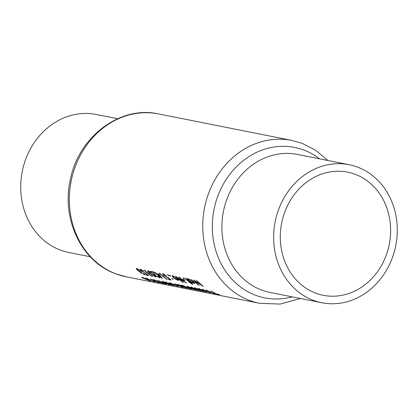 <?xml version="1.0" encoding="UTF-8"?>
<svg xmlns="http://www.w3.org/2000/svg" width="418" height="418" viewBox="0 0 418 418"><rect width="100%" height="100%" fill="white"/><g stroke="black" fill="none" stroke-linecap="round" stroke-linejoin="round"><path stroke-width="0.63" d="M162.968 283.221L161.62 282.756C160.679 282.338 160.637 282.234 161.484 282.427L162.356 282.605A83.025 72.544 101.2 0 0 164.791 283.582A83.025 72.544 101.2 0 0 165.126 283.707L162.968 283.221M161.62 282.756C160.679 282.338 160.637 282.234 161.484 282.427L161.578 282.16M168.898 284.397L165.444 283.096L163.229 281.716L170.377 284.689L168.898 284.397M163.046 281.46L162.957 281.727L163.292 281.544M176.38 285.886L172.927 284.58L170.711 283.2L177.859 286.178L176.38 285.886M170.528 282.949L170.439 283.211L170.774 283.028M205.066 291.581L201.612 290.28L199.396 288.901L206.539 291.874L205.066 291.581M199.208 288.645L199.125 288.911L199.454 288.728M201.324 290.839L197.871 289.538L195.655 288.159L202.798 291.132L201.324 290.839M195.467 287.903L195.378 288.169L195.713 287.986M197.583 290.097L194.13 288.796L191.914 287.417L199.057 290.39L197.583 290.097M191.643 287.422L191.972 287.239M193.842 289.355L190.389 288.049L188.173 286.67L195.316 289.648L193.842 289.355M187.985 286.414L187.896 286.68L188.231 286.497M187.724 288.138L183.549 286.67L181.793 285.531L183.533 285.813A83.025 72.544 101.2 0 0 189.73 288.535A83.025 72.544 101.2 0 0 190.07 288.666L187.724 288.138M181.825 285.212L181.705 285.578L181.893 285.228M117.62 118.722L96.25 114.475A70.355 61.472 101.2 0 0 23.398 166.542A70.355 61.472 101.2 0 0 60.276 250.037A70.355 61.472 101.2 0 0 68.834 252.488L90.204 256.73M355.326 174.337A62.778 54.857 101.2 0 0 347.687 172.148A62.778 54.857 101.2 0 0 282.678 218.609A62.778 54.857 101.2 0 0 315.585 293.112A62.778 54.857 101.2 0 0 323.224 295.301A62.778 54.857 101.2 0 0 388.233 248.841A62.778 54.857 101.2 0 0 355.326 174.337M313.186 300.276A70.355 61.472 101.2 0 0 321.75 302.731A70.355 61.472 101.2 0 0 394.602 250.664A70.355 61.472 101.2 0 0 357.724 167.169A70.355 61.472 101.2 0 0 349.166 164.718A70.355 61.472 101.2 0 0 276.314 216.785A70.355 61.472 101.2 0 0 313.186 300.276M158.474 113.915A83.025 72.544 101.2 0 0 72.497 175.361A83.025 72.544 101.2 0 0 116.016 273.894A83.025 72.544 101.2 0 0 126.121 276.789L115.692 273.8C81.5 261.678 61.31 218.99 70.266 179.98C78.244 137.12 119.924 105.221 158.474 113.915L291.879 140.417A83.025 72.544 -78.8 0 0 205.907 201.863A83.025 72.544 -78.8 0 0 249.421 300.396A83.025 72.544 -78.8 0 0 259.526 303.29L227.914 297.01A83.025 72.544 -78.8 0 1 227.627 296.952L190.791 289.632A83.025 72.544 -78.8 0 1 190.504 289.575L189.777 289.434A83.025 72.544 101.2 0 0 190.065 289.491L173.057 286.111A83.025 72.544 -78.8 0 1 168.862 285.128L168.135 284.982A83.025 72.544 101.2 0 0 172.331 285.964A83.025 72.544 101.2 0 0 172.697 286.037M190.065 289.491A83.025 72.544 101.2 0 0 190.352 289.549M204.763 292.407L205.123 292.48M172.331 285.964L126.121 276.789M216.435 293.901L210.693 290.881L216.555 294.068L219.549 294.664A83.025 72.544 -78.8 0 1 218.687 294.35L216.435 293.901M213.765 293.368A83.025 72.544 -78.8 0 1 213.426 293.243A83.025 72.544 -78.8 0 1 206.408 290.097L205.969 290.008A83.025 72.544 101.2 0 0 212.992 293.159A83.025 72.544 101.2 0 0 214.188 293.598L215.087 293.776L213.765 293.368M210.024 292.626A83.025 72.544 -78.8 0 1 209.684 292.501A83.025 72.544 -78.8 0 1 202.667 289.355L202.228 289.266A83.025 72.544 101.2 0 0 209.251 292.412A83.025 72.544 101.2 0 0 210.447 292.851L210.024 292.626M198.587 288.477C197.866 288.535 198.722 289.104 201.173 290.191L204.486 291.466L207.119 291.989L198.184 288.493M194.845 287.736C194.124 287.793 194.981 288.363 197.432 289.449L200.744 290.724L203.378 291.247L194.443 287.746M191.104 286.994C190.378 287.046 191.24 287.621 193.691 288.707L197.003 289.982L199.637 290.505L190.702 287.004M187.363 286.246C186.637 286.304 187.499 286.873 189.95 287.96L193.262 289.24L195.896 289.763L186.961 286.262M191.366 289.063A83.025 72.544 -78.8 0 1 190.169 288.624A83.025 72.544 -78.8 0 1 183.147 285.478L180.696 285.133L183.11 286.581L191.366 289.063M186.376 288.07A83.025 72.544 -78.8 0 1 185.179 287.631A83.025 72.544 -78.8 0 1 178.157 284.486L177.723 284.402A83.025 72.544 101.2 0 0 184.145 287.318L174.416 283.744A83.025 72.544 101.2 0 0 181.438 286.889A83.025 72.544 101.2 0 0 182.635 287.328L183.074 287.417A83.025 72.544 -78.8 0 1 181.872 286.978A83.025 72.544 -78.8 0 1 176.568 284.695L186.376 288.07M169.907 282.782C169.18 282.834 170.042 283.409 172.488 284.496L178.439 286.293L169.499 282.793M173.773 285.604L169.854 283.399L167.55 282.944A83.025 72.544 -78.8 0 1 165.69 282.009L165.251 281.92A83.025 72.544 101.2 0 0 167.111 282.855L166.552 282.746A83.025 72.544 101.2 0 0 167.383 283.138L167.947 283.247A83.025 72.544 101.2 0 0 172.273 285.071A83.025 72.544 101.2 0 0 173.684 285.583L173.773 285.604M162.424 281.293C161.698 281.351 162.56 281.92 165.005 283.007L170.952 284.804L162.017 281.309M160.063 281.983L162.367 283.101L166.421 284.109A83.025 72.544 -78.8 0 1 165.225 283.67A83.025 72.544 -78.8 0 1 158.208 280.52L157.769 280.436A83.025 72.544 101.2 0 0 161.51 282.239L159.932 282.014M162.435 283.315A83.025 72.544 -78.8 0 1 161.233 282.876A83.025 72.544 -78.8 0 1 154.216 279.731L153.777 279.642A83.025 72.544 101.2 0 0 160.198 282.558L150.475 278.989A83.025 72.544 101.2 0 0 157.492 282.134A83.025 72.544 101.2 0 0 158.694 282.573L159.127 282.657A83.025 72.544 -78.8 0 1 157.931 282.218A83.025 72.544 -78.8 0 1 152.627 279.935L162.435 283.315M153.652 281.429A83.025 72.544 -78.8 0 1 153.317 281.304A83.025 72.544 -78.8 0 1 146.295 278.158L145.861 278.069A83.025 72.544 101.2 0 0 152.878 281.215A83.025 72.544 101.2 0 0 154.075 281.654L154.979 281.836L153.652 281.429M142.12 277.259C141.31 277.15 141.629 277.463 143.076 278.195L150.24 280.927L146.054 278.78L141.681 277.28M192.055 283.101L192.489 283.19A83.025 72.544 -78.8 0 1 191.481 282.406L194.579 283.467L193.095 281.685L188.487 278.863L187.901 278.984L188.037 279.496A83.025 72.544 -78.8 0 1 187.123 278.66L186.689 278.571A83.025 72.544 101.2 0 0 192.055 283.101L192.118 282.908M184.15 278.665L182.885 277.751L183.079 278.226L184.087 278.853L183.889 278.383M182.885 277.751L183.079 278.226L183.194 277.881M179.27 277.097L178.831 277.014A83.025 72.544 101.2 0 0 184.61 281.852L175.529 276.355A83.025 72.544 101.2 0 0 182.932 282.375L183.366 282.464A83.025 72.544 -78.8 0 1 177.504 277.839L186.674 283.117A83.025 72.544 -78.8 0 1 179.27 277.097M170.68 275.99L169.415 275.075L169.609 275.551L170.617 276.173L170.424 275.708M169.415 275.075L169.609 275.551L169.729 275.201M169.149 279.637L171.145 280.034L167.884 277.291L167.195 277.385L164.394 275.807C163.333 274.856 163.13 274.396 163.783 274.422L166.594 275.885L163.072 273.743L162.518 273.853L163.929 275.697L168.308 277.975L170.021 279.412L168.37 279.083A83.025 72.544 101.2 0 0 169.149 279.637L169.274 279.261M163.6 273.915L163.407 274.506L163.908 274.056M162.262 278.367L158.986 274.25L156.682 273.79A83.025 72.544 -78.8 0 1 155.01 272.28L154.576 272.191A83.025 72.544 101.2 0 0 156.243 273.701L155.684 273.591A83.025 72.544 101.2 0 0 156.431 274.239L156.99 274.349A83.025 72.544 101.2 0 0 162.174 278.351L162.262 278.367M148.024 270.754C147.261 271.01 147.977 272.013 150.172 273.769L155.809 277.087C156.489 276.977 155.715 276.089 153.479 274.427L148.024 270.754L147.591 270.859M155.977 276.58L155.809 277.087L156.222 277.035M146.702 275.18L148.698 275.577L145.438 272.834L144.748 272.928L141.942 271.35C140.887 270.399 140.683 269.934 141.336 269.965L144.147 271.428L140.626 269.286L140.067 269.396L141.477 271.235L145.861 273.513L147.575 274.95L145.924 274.621A83.025 72.544 101.2 0 0 146.702 275.18L146.828 274.804M141.153 269.458L140.96 270.044L141.456 269.6M144.748 274.349L144.576 274.856C145.265 274.95 145.098 274.579 144.079 273.733L143.646 273.649L143.792 274.302L141.624 273.236L141.096 272.609L141.65 272.536A83.025 72.544 -78.8 0 1 140.887 271.93L137.83 270.326L137.538 269.208L140.563 270.775L136.806 268.528L136.247 268.649L137.459 270.294L140.218 272.066L141.185 273.147L145.009 274.798M144.247 273.879L143.792 274.302M137.287 268.67L137.083 269.286L137.663 268.831M152.465 276.324L151.222 275.676A83.025 72.544 -78.8 0 1 144.597 270.211L144.163 270.122A83.025 72.544 101.2 0 0 151.567 276.146L152.465 276.324M159.587 277.244L159.404 277.803C160.219 277.897 159.911 277.385 158.469 276.267L158.03 276.183L158.647 277.254L156.06 275.911L154.702 274.276L153.578 271.993L150.271 271.339A83.025 72.544 101.2 0 0 151.013 272.019L153.275 272.468L155.684 275.87L159.869 277.745M159.127 276.805L158.647 277.254M167.43 279.297L166.186 278.649A83.025 72.544 -78.8 0 1 159.561 273.184L159.127 273.095A83.025 72.544 101.2 0 0 166.531 279.12L167.43 279.297M168.872 275.629L167.608 274.715L167.801 275.19L168.809 275.817L168.611 275.352M167.608 274.715L167.801 275.19L167.916 274.845M173.214 279.25L171.918 278.44L172.132 278.843L173.162 279.407L172.942 279.005M171.918 278.44L172.132 278.843L172.232 278.555M178.152 280.394L178.601 279.966L177.169 278.503L172.597 275.708L172.017 275.823L173.486 277.771L175.9 279.433L178.152 280.394L178.392 279.679M178.705 280.316L178.601 279.966M185.122 280.421A83.025 72.544 -78.8 0 1 184.364 279.788L182.494 279.417A83.025 72.544 101.2 0 0 183.251 280.05L185.122 280.421M192.855 284.444A83.025 72.544 -78.8 0 1 190.618 282.819L191.245 282.944A83.025 72.544 -78.8 0 1 190.571 282.427L189.95 282.302A83.025 72.544 -78.8 0 1 185.252 278.289L184.819 278.2A83.025 72.544 101.2 0 0 189.511 282.213L188.889 282.093A83.025 72.544 101.2 0 0 189.558 282.61L190.185 282.73A83.025 72.544 101.2 0 0 192.416 284.36L192.855 284.444M196.601 280.541L200.995 284.841L193.837 279.992L197.364 284.109L191.178 279.464L199.229 285.614L195.185 281.183L203.362 286.435L196.601 280.541M140.317 271.768L140.218 272.066M145.61 272.985L145.433 273.513M151.692 275.77L151.567 276.146M153.045 274.344C154.817 275.661 155.47 276.387 155.015 276.528L150.611 273.858L148.949 272.343L148.751 271.439L153.113 274.135M155.297 276.486L155.015 276.528M148.636 270.969L148.453 271.512L148.865 271.078M153.443 271.966L153.275 272.468M151.18 271.517L151.013 272.019M157.147 273.884L156.99 274.349M156.604 273.722L156.431 274.239M157.429 274.438L158.877 274.725L160.653 277.019A83.025 72.544 -78.8 0 1 157.429 274.438L157.586 273.968M159.023 274.297L158.877 274.725M160.778 276.648L160.653 277.019M166.657 278.743L166.531 279.12M168.057 277.447L167.879 277.97M177.478 279.877L173.919 277.855C172.723 276.779 172.498 276.267 173.24 276.303L176.725 278.409C177.943 279.454 178.193 279.945 177.478 279.877L178.058 279.313M173 275.817L172.806 276.402L173.36 275.958M183.403 279.595L183.251 280.05M190.712 282.537L190.618 282.819M190.305 282.369L190.185 282.73M189.72 282.124L189.558 282.61M188.257 278.832L188.037 279.496M194.271 282.814L194.025 283.55M193.346 283.033L189.767 281.006C188.555 279.919 188.34 279.402 189.114 279.454L192.651 281.591C193.858 282.636 194.088 283.117 193.346 283.033L193.947 282.458M188.659 279.564L189.229 279.114M168.381 283.336L169.833 283.623L171.96 284.867A83.025 72.544 -78.8 0 1 168.381 283.336L168.454 283.122M197.468 283.801L197.364 284.109M147.042 279.271L146.943 279.569M146.19 279.219L143.468 278.257L142.925 277.683L146.19 279.219L146.577 279.036M142.69 277.411L142.601 277.683L142.982 277.505M292.161 296.853A76.693 67.011 -78.8 0 1 255.435 295.197A76.693 67.011 -78.8 0 1 216.832 198.869A76.693 67.011 -78.8 0 1 303.985 150.104A76.693 67.011 -78.8 0 1 319.577 158.84M349.166 164.718L297.428 154.441A70.355 61.472 101.2 0 0 224.576 206.508A70.355 61.472 101.2 0 0 261.449 289.998A70.355 61.472 101.2 0 0 270.012 292.448L321.75 302.731M154.205 273.32L154.002 273.931M259.526 303.29L280.159 304.085L300.38 298.483M327.796 160.47L315.924 150.433L302.308 143.405L291.879 140.417M141.096 272.609L141.232 272.207M155.303 276.476L155.439 276.058M191.637 287.422L191.726 287.161M188.67 279.548L188.863 278.968"/></g></svg>
